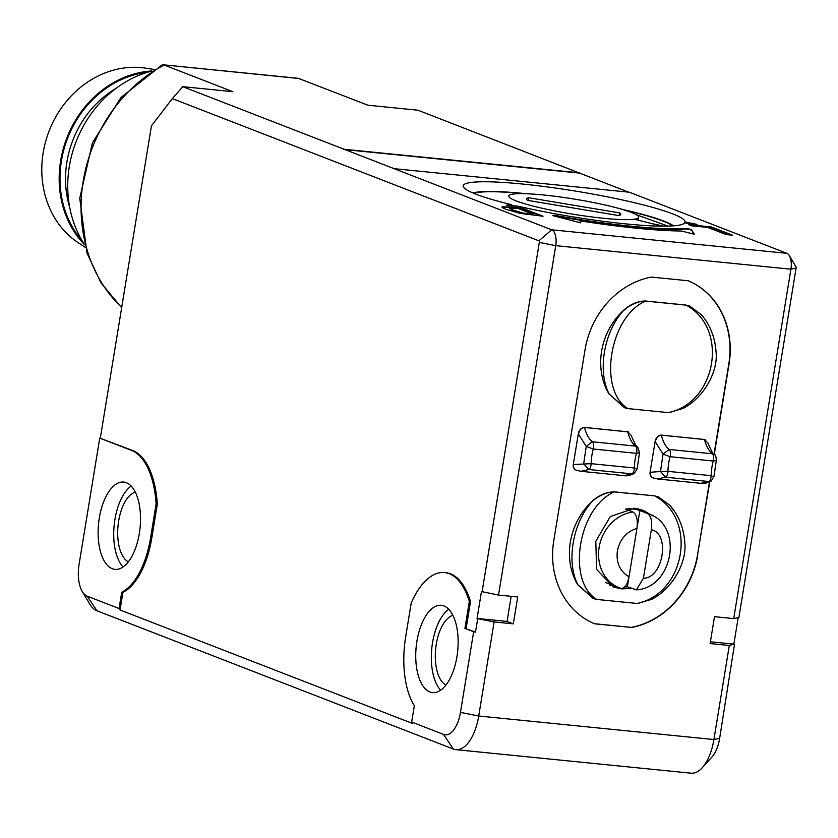 <?xml version="1.0" encoding="UTF-8"?>
<svg xmlns="http://www.w3.org/2000/svg" width="838" height="838" viewBox="0 0 838 838"><rect width="100%" height="100%" fill="white"/><g stroke="black" fill="none" stroke-linecap="round" stroke-linejoin="round"><path stroke-width="1.26" d="M624.603 587.04A39.753 34.672 111.2 0 0 627.379 586.789L639.865 510.531A39.753 34.672 111.2 0 0 632.805 508.97A39.753 34.672 111.2 0 0 625.473 509.095L632.973 512.008A39.753 34.672 111.2 0 0 599.128 547.371A39.753 34.672 111.2 0 0 619.544 587.92A39.753 34.672 111.2 0 0 620.487 588.266L605.738 582.557M633.853 508.184A39.753 34.672 -68.8 0 1 633.926 508.216L648.308 513.788A39.753 34.672 111.2 0 0 647.365 513.443C651.074 515.841 652.393 521.288 651.346 529.773L643.406 578.23L636.419 589.879L627.379 586.789M639.865 510.531L647.365 513.443M609.236 584.997A41.125 35.866 111.2 0 0 612.945 585.594A41.125 35.866 111.2 0 0 613.73 585.657M652.488 515.758L643.071 510.29L634.638 508.257L610.284 516.533L595.808 541.264L596.604 569.411L613.322 586.967L621.429 588.884L631.622 588.433M440.694 690.177A43.869 20.856 95.7 0 1 431.78 648.434A43.869 20.856 95.7 0 1 448.78 609.278M429.894 691.947A43.869 20.856 95.7 0 1 416.517 644.013A43.869 20.856 95.7 0 1 441.301 605.298A43.869 20.856 95.7 0 1 443.983 605.947A43.869 20.856 95.7 0 1 457.359 653.881A43.869 20.856 95.7 0 1 432.576 692.597A43.869 20.856 95.7 0 1 429.894 691.947M672.537 213.805A112.407 12.916 9.3 0 0 542.553 186.308A112.407 12.916 9.3 0 0 463.718 187.398A112.407 12.916 9.3 0 0 475.754 194.112A112.407 12.916 9.3 0 0 511.18 204.566L506.602 205.121L518.031 206.19A112.407 12.916 9.3 0 0 684.091 223.484A112.407 12.916 9.3 0 0 684.74 222.877L697.164 224.448L685.096 221.976A112.407 12.916 9.3 0 0 672.537 213.805M472.978 192.991A104.184 11.973 -170.7 0 1 524.127 193.473M624.897 209.971A104.184 11.973 -170.7 0 1 664.021 221.148A104.184 11.973 -170.7 0 1 673.532 225.841M121.709 307.462A146.681 127.931 -68.8 0 1 164.08 65.008L232.859 91.688L182.799 86.681L172.345 98.601L538.907 240.81L551.687 229.801L394.132 168.668L629.317 192.206L786.872 253.327A13.712 6.515 95.7 0 1 789.333 255.642A13.712 6.515 95.7 0 1 790.925 269.197L555.741 245.66L498.516 595.064L517.716 596.981L513.317 623.86L494.116 621.943L478.718 716.008L713.903 739.545L729.311 645.48L710.111 643.553L714.51 616.674L733.711 618.601L790.925 269.197L796.1 268.087L738.886 617.491L733.711 618.601M452.918 615.343A35.646 16.949 -84.3 0 0 435.676 648.822A35.646 16.949 -84.3 0 0 445.942 685.055M123.071 566.959A43.869 20.856 95.7 0 1 114.167 525.206A43.869 20.856 95.7 0 1 131.168 486.05M112.282 568.73A43.869 20.856 95.7 0 1 98.894 520.796A43.869 20.856 95.7 0 1 123.689 482.08A43.869 20.856 95.7 0 1 126.36 482.719A43.869 20.856 95.7 0 1 139.747 530.653A43.869 20.856 95.7 0 1 114.953 569.379A43.869 20.856 95.7 0 1 112.282 568.73M672.537 225.904A102.812 11.816 9.3 0 0 662.816 221.033A102.812 11.816 9.3 0 0 637.687 213.292L615.218 207.457A65.804 7.563 9.3 0 0 534.11 194.175A65.804 7.563 9.3 0 0 516.103 200.89A65.804 7.563 9.3 0 0 577.445 214.905A65.804 7.563 9.3 0 0 634.376 219.189L661.842 226.145M135.306 492.116A35.646 16.949 -84.3 0 0 118.053 525.594A35.646 16.949 -84.3 0 0 128.329 561.837M667.98 226.103L636.147 214.633A65.804 7.563 9.3 0 0 631.297 212.412A65.804 7.563 9.3 0 0 615.218 207.457M534.11 194.175L510.95 192.541A102.812 11.816 9.3 0 0 473.899 193.379M85.214 247.336L78.196 242.685A95.27 83.098 -68.8 0 1 48.279 133.19A95.27 83.098 -68.8 0 1 141.852 67.668A95.27 83.098 -68.8 0 1 145.896 68.192L154.213 69.481M620.487 588.266C624.478 588.852 627.327 585.029 629.013 576.785L636.943 528.328C638.001 519.853 636.681 514.417 632.973 512.008M642.484 511.536A41.125 35.866 111.2 0 0 638.566 508.907M673.689 510.604L670.18 505.618L658.448 496.882L654.845 495.97C697.677 519.036 685.589 593.063 637.247 603.486L596.75 599.432C566.258 581.132 578.304 507.137 614.359 491.916L654.593 495.876L658.553 496.913M637.247 603.486L651.891 599.275C673.815 587.648 686.762 561.24 684.845 543.307C683.682 523.918 675.438 511.662 670.18 505.618M594.069 598.835L577.654 584.704A63.06 54.994 -68.8 0 1 591.157 502.276C597.913 495.635 605.56 492.147 614.107 491.822L654.593 495.876M614.107 491.822L614.359 491.916C608.598 491.435 597.504 495.75 591.408 502.371C572.553 523.52 566.132 562.34 577.906 584.798L593.147 598.51L596.75 599.432M625.284 408.001L608.912 393.87A63.06 54.994 -68.8 0 1 622.404 311.443C629.16 304.802 636.807 301.324 645.354 300.999L685.851 305.042L689.58 305.996M576.24 470.16A5.478 4.787 -68.8 0 1 576.115 470.108A5.478 4.787 -68.8 0 1 573.297 464.524L578.283 434.074C578.932 430.208 580.923 427.977 584.254 427.37L628.353 431.937M653.032 477.849A5.478 4.787 -68.8 0 1 652.907 477.796A5.478 4.787 -68.8 0 1 650.089 472.203L655.075 441.752C655.735 437.897 657.725 435.655 661.056 435.058L705.156 439.615M594.372 623.702L631.224 627.39A82.25 71.733 111.2 0 0 697.541 554.808L709.482 481.902M714.007 454.259L728.798 363.975A82.25 71.733 111.2 0 0 688.218 280.772M645.354 300.999L645.606 301.093C640.117 300.496 628.51 305.063 622.655 311.547C603.769 332.717 597.4 371.58 609.153 393.965L624.394 407.687L627.997 408.598C597.473 390.309 609.603 316.261 645.606 301.093L686.102 305.147L689.705 306.048L701.427 314.784C706.685 320.839 714.929 333.084 716.092 352.484C718.019 370.354 705.093 396.803 683.138 408.452L668.494 412.652L627.997 408.598M578.283 434.074L578.534 434.168C579.184 430.303 581.174 428.071 584.505 427.474L627.704 431.79L631.108 435.289C634.9 444.119 637.079 448.016 637.655 446.947L639.52 452.698L636.482 453.348A5.478 2.608 -84.3 0 0 636.733 452.206A5.478 2.608 -84.3 0 0 635.518 446.099L637.655 446.947M573.297 464.524L591.136 463.676A5.478 2.608 95.7 0 1 590.989 465.237A5.478 2.608 95.7 0 1 588.789 469.521L583.688 463.781L586.233 446.434L592.319 441.773L635.518 446.099A38.778 18.436 -84.3 0 1 627.704 431.79L627.453 431.696M655.075 441.752L655.326 441.856C655.976 437.991 657.977 435.76 661.308 435.152L704.496 439.479L707.9 442.977C711.692 451.808 713.882 455.694 714.458 454.636L712.321 453.777A38.778 18.436 -84.3 0 1 704.496 439.479L704.255 439.384M631.224 627.39L594.603 623.797A82.25 71.733 111.2 0 1 553.803 540.5L585.05 349.666A82.25 71.733 111.2 0 1 651.377 277.085L688.249 280.772A82.25 71.733 111.2 0 1 729.05 364.08L714.248 454.458M709.776 481.766L697.541 554.808M631.464 627.494A82.25 71.733 111.2 0 0 697.792 554.903M685.851 305.042L686.102 305.147C728.924 328.203 716.836 402.23 668.494 412.652M584.254 427.37L584.505 427.474A38.778 18.436 -84.3 0 0 592.319 441.773A5.478 2.608 -84.3 0 1 593.534 447.88A5.478 2.608 -84.3 0 1 593.283 449.021A29.749 14.141 -84.3 0 0 591.136 463.676L634.335 467.992A29.749 14.141 95.7 0 1 636.482 453.348L593.283 449.021L586.233 446.434L578.534 434.168M573.548 464.619A5.478 4.787 111.2 0 0 576.366 470.212L580.881 471.302L624.08 475.628C626.74 476.214 630.166 475.46 634.376 473.365L623.975 475.617M580.881 471.302L588.789 469.521L631.988 473.847A5.478 2.608 95.7 0 0 634.188 469.563A5.478 2.608 95.7 0 0 634.335 467.992L636.492 469.071M711.169 481.054L700.882 483.306C703.532 483.903 706.968 483.149 711.169 481.054L713.966 476.413L716.312 460.387L713.285 461.026A5.478 2.608 -84.3 0 0 712.321 453.777L669.122 449.461A5.478 2.608 95.7 0 1 670.086 456.7L663.036 454.112L669.122 449.461A38.778 18.436 95.7 0 1 661.308 435.152L661.056 435.058M655.326 441.856L663.036 454.112L660.491 471.469L650.34 472.297A5.478 4.787 111.2 0 0 653.158 477.89L657.683 478.99L665.592 477.21L660.491 471.469L667.938 471.354A5.478 2.608 95.7 0 1 665.592 477.21L708.791 481.525A5.478 2.608 95.7 0 0 711.137 475.68L713.285 476.749M473.669 631.758L464.912 628.353L469.322 601.433A76.771 36.505 -84.3 0 0 444.58 572.564A76.771 36.505 -84.3 0 0 411.228 602.931L405.676 636.817A68.538 32.598 -84.3 0 0 414.349 705.68L411.668 722.042L443.553 734.413A27.413 13.041 -84.3 0 0 460.46 712.384L473.669 631.758L475.492 632.114L477.691 618.674L494.116 621.943M498.516 595.064L481.473 591.555L477.063 618.434L507.063 621.44L513.317 623.86M477.063 618.434L477.691 618.674M507.063 621.44L511.18 596.331M482.091 591.796L539.316 242.392A1.372 0.649 -84.3 0 0 538.907 240.81M539.316 242.392L555.741 245.66A13.712 6.515 -84.3 0 0 551.687 229.801L786.872 253.327M710.404 641.782L733.858 644.129L729.311 645.48M734.486 644.37L719.653 738.32A27.413 13.041 95.7 0 1 711.86 757.123L702.223 767.744A41.125 19.557 95.7 0 1 691.057 773.191L455.862 749.654A41.125 19.557 -84.3 0 0 478.718 716.008L460.46 712.384M411.668 722.042L412.652 723.508L120.044 609.98L122.945 592.277A68.538 32.598 -84.3 0 0 151.783 537.975L157.334 504.078A76.771 36.505 -84.3 0 0 132.844 450.593L99.753 438.096L79.076 564.424A27.413 13.041 -84.3 0 0 82.271 591.523L89.614 603.852A41.125 19.557 -84.3 0 0 96.978 610.787L453.358 749.046A41.125 19.557 -84.3 0 0 455.862 749.654M719.653 738.32L713.903 739.545A41.125 19.557 95.7 0 1 702.223 767.744M464.912 628.353L475.492 632.114M466.117 628.479L470.527 601.548A76.771 36.505 -84.3 0 0 445.785 572.679L444.58 572.564M100.33 437.97L151.448 125.836L172.345 98.601M681.524 231.016L694.273 234.231L691.402 229.497L686.521 228.428A126.119 14.497 -170.7 0 1 553.646 215.136L552.755 215.617L580.807 222.877L580.095 220.876A137.086 15.754 9.3 0 0 681.524 231.016M688.48 224.647L691.434 225.789L707.722 227.423L726.127 234.567L732.653 235.216L711.294 226.93L688.48 224.647M502.098 207.258L502.538 206.609C501.543 207.248 502.894 208.212 506.602 209.51L519.864 213.334L543.045 216.235L521.686 207.95L511.002 206.881L501.962 206.955M795.691 266.505A1.372 0.649 95.7 0 1 795.943 266.735A1.372 0.649 95.7 0 1 796.1 268.087M733.858 644.129L738.194 617.637M470.527 601.548L469.322 601.433M82.271 591.523A27.413 13.041 -84.3 0 0 87.173 596.153L119.059 608.524L120.044 609.98M157.334 504.078L156.13 503.963A76.771 36.505 -84.3 0 0 131.639 450.467L99.753 438.096M156.13 503.963L150.578 537.849L151.783 537.975M122.945 592.277L121.74 592.162A68.538 32.598 -84.3 0 0 150.578 537.849M119.059 608.524L121.74 592.162M394.132 168.668L182.799 86.681M693.78 234.106L691.402 229.497M580.504 222.803L580.095 220.876M553.646 215.136L553.363 215.785M686.521 228.428L686.437 228.973A126.119 14.497 -170.7 0 1 553.562 215.67M691.319 230.031L686.437 228.973M690.376 225.38L711.211 227.465L711.294 226.93M711.211 227.465L730.663 235.017M684.74 222.877L684.112 223.317A111.863 12.853 9.3 0 0 684.468 222.416L685.096 221.976M511.18 204.566L511.379 205.101A111.863 12.853 9.3 0 0 516.145 206.232M693.277 223.337L693.194 223.872L684.468 222.416M693.194 223.872L696.378 224.594M511.379 205.101L506.843 205.205M511.002 206.881L510.918 207.415L521.592 208.484L521.686 207.95M521.592 208.484L541.055 216.036M502.444 207.154L510.918 207.415M299.156 78.521L163.274 64.809L298.297 78.322L367.934 105.211L417.984 110.218L628.563 192.132M579.299 172.796L344.104 149.269M343.821 149.51L579.498 173.089M509.871 208.557L513.432 210.747L522.619 213.501L533.481 214.978L533.565 214.434L522.703 212.957L522.619 213.501M163.274 64.809L161.849 65.092L120.997 97.47L92.442 142.827L79.746 198.218L86.974 253.076L101.063 282.961L121.657 307.735M529.721 214.601L529.805 214.067M522.703 212.957L513.516 210.212L509.965 208.013L518.104 208.442L533.565 214.434M509.588 208.735L509.965 208.013M528.705 197.747A47.703 5.478 9.3 0 0 526.62 198.994A47.703 5.478 9.3 0 0 527.678 200.387L618.706 215.555A47.703 5.478 9.3 0 0 620.769 214.413A47.703 5.478 9.3 0 0 619.732 212.915L528.705 197.747L528.432 200.512M636.147 214.633A65.804 7.563 -170.7 0 1 638.64 217.283A65.804 7.563 -170.7 0 1 634.376 219.189M84.428 244.476A109.663 95.647 -68.8 0 1 151.699 71.073M619.732 212.915L619.135 215.45M663.675 226.155L652.991 223.84M69.732 207.531A95.27 83.098 -68.8 0 1 115.937 88.44M82.114 240.747A99.387 86.681 -68.8 0 1 67.627 138.207A99.387 86.681 -68.8 0 1 147.478 72.267M84.481 244.654A100.319 87.498 -68.8 0 1 66.872 137.914A100.319 87.498 -68.8 0 1 151.856 70.968M636.943 528.328C626.3 531.858 619.785 539.421 617.376 550.995C615.972 562.675 619.848 571.275 629.013 576.785M651.346 529.773C670.536 533.45 663.162 578.45 643.406 578.23M670.086 456.7A29.749 14.141 -84.3 0 0 667.938 471.354L711.137 475.68A29.749 14.141 95.7 0 1 713.285 461.026L670.086 456.7M657.683 478.99L700.767 483.296M453.358 749.046L443.553 734.413M87.173 596.153L96.978 610.787M132.844 450.593L131.639 450.467M513.516 210.212L513.432 210.747M648.308 513.788C683.787 524.871 673.574 587.543 636.419 589.889M634.376 473.365L637.173 468.725L639.52 452.698M716.312 460.387C716.05 456.417 715.432 454.5 714.458 454.636M795.943 266.735L789.333 255.642M638.179 220.111L638.64 217.283"/></g></svg>
